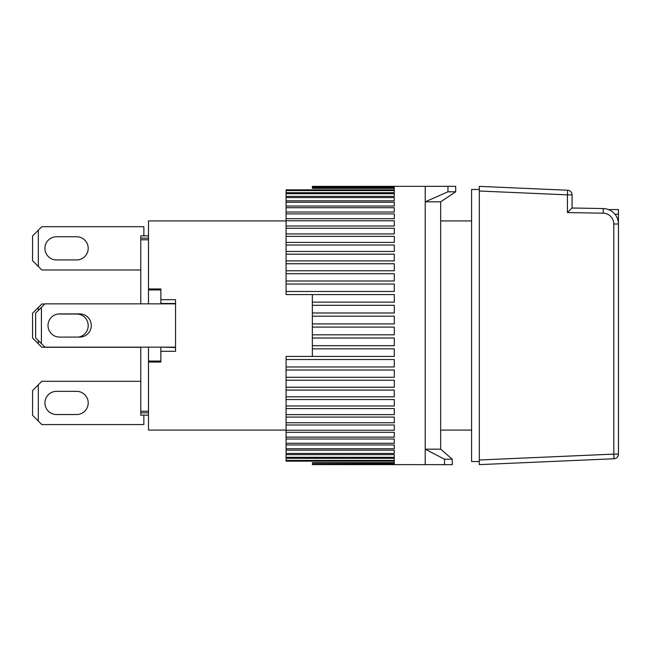 <?xml version="1.0" encoding="UTF-8"?>
<svg xmlns="http://www.w3.org/2000/svg" width="651" height="651" viewBox="0 0 651 651"><rect width="100%" height="100%" fill="white"/><g stroke="black" fill="none" stroke-linecap="round" stroke-linejoin="round"><path stroke-width="0.98" d="M56.515 414.532A11.596 11.596 0 0 1 44.919 402.936A11.596 11.596 0 0 1 56.515 391.341L76.606 391.341A11.596 11.596 0 0 1 88.202 402.936A11.596 11.596 0 0 1 76.606 414.532L56.515 414.532A11.596 11.596 0 0 1 44.919 402.936A11.596 11.596 0 0 1 56.515 391.341M140.762 381.291L41.827 381.291L32.55 390.567L32.55 415.305L41.827 424.574L143.855 424.574L143.855 415.159M38.319 421.075L38.319 384.798M160.862 362.046L148.493 362.046L148.493 361.053L160.862 361.053L160.862 362.046L160.862 351.32L175.55 351.32L175.55 299.68L160.862 299.68L160.862 288.954L160.862 289.947L148.493 289.947L148.493 220.925L286.082 220.925M148.493 362.046L148.493 430.075L286.082 430.075M440.67 430.075L471.593 430.075M471.593 220.925L440.67 220.925M148.493 288.954L160.862 288.954M148.493 361.053L148.493 347.146M148.493 303.854L148.493 289.947M175.55 347.528L160.862 347.146M160.862 351.32L160.862 347.528M148.493 415.159L140.762 415.159L140.762 412.848L148.493 412.848M140.762 412.848L140.762 411.22L148.493 411.22M148.493 239.78L140.762 239.78L140.762 303.854M140.762 347.146L140.762 411.22M140.762 239.78L140.762 238.152L148.493 238.152M140.762 238.152L140.762 235.841L148.493 235.841M160.862 299.68L160.862 303.472L175.55 303.472M76.606 314.042A11.596 11.596 0 0 1 88.17 324.743A11.596 11.596 0 0 1 78.397 337.096A11.596 11.596 0 0 0 88.17 324.743A11.596 11.596 0 0 0 76.606 314.042L57.817 314.042A11.596 11.596 0 0 0 48.011 325.5A11.596 11.596 0 0 0 59.607 337.096L79.699 337.096A11.596 11.596 0 0 0 91.295 325.5A11.596 11.596 0 0 0 79.699 313.904L59.607 313.904A11.596 11.596 0 0 0 48.011 325.5A11.596 11.596 0 0 0 59.607 337.096M175.55 347.146L44.919 347.146L41.412 343.638L41.412 307.362L44.919 303.854L175.55 303.854M41.412 307.362L35.642 313.131L35.642 337.869L41.412 343.638M286.082 190.597L394.294 190.597L394.294 192.696L286.082 192.696L286.082 189.848L394.294 189.848L394.294 188.342L312.358 188.342L312.358 187.838L394.294 187.838L394.294 186.935L312.358 186.935L312.358 186.365L447.969 186.332L425.209 186.365L425.209 464.635L452.266 464.668L452.266 459.199L444.535 459.199L444.535 464.668M455.7 191.801L455.7 186.332L447.969 186.332L447.969 191.801L455.7 191.801L440.67 201.826L440.67 449.174L452.266 459.199M447.969 191.801L425.209 201.826L440.67 201.826M440.67 449.174L425.209 449.174L444.535 459.199M76.606 391.341A11.596 11.596 0 0 1 88.202 402.936A11.596 11.596 0 0 1 76.606 414.532M44.781 303.993L41.827 303.993L32.55 313.269L32.55 338.007L41.827 347.284L140.762 347.284M38.319 343.777L38.319 340.546M38.319 310.454L38.319 307.5M614.935 214.195L618.45 214.195L618.45 209.557L608.473 209.557M618.45 214.195L618.45 454.121A4.638 4.638 0 0 1 614.015 458.752L479.315 464.635L479.315 186.365L567.639 190.222A4.638 4.638 0 0 1 572.074 194.861L572.074 208.011L567.436 212.568L603.176 213.194A10.823 10.823 0 0 1 613.812 224.009L613.812 454.121L479.315 459.988M56.515 259.936A11.596 11.596 0 0 1 44.919 248.34A11.596 11.596 0 0 1 56.515 236.752L76.606 236.752A11.596 11.596 0 0 1 88.202 248.34A11.596 11.596 0 0 1 76.606 259.936L56.515 259.936A11.596 11.596 0 0 1 44.919 248.34A11.596 11.596 0 0 1 56.515 236.752M143.855 235.841L143.855 226.703L41.827 226.703L32.55 235.979L32.55 260.709L41.827 269.986L140.762 269.986M38.319 266.479L38.319 230.21M479.315 189.457L471.593 189.457L471.593 461.543L479.315 461.543M312.358 327.095L394.294 327.095L394.294 334.826L312.358 334.826L312.358 294.586L286.082 294.577L394.294 294.577L394.294 302.154L312.358 302.154M312.358 338.007L394.294 338.007L394.294 345.681L312.358 345.681L312.358 334.826M312.358 348.846L394.294 348.846L394.294 356.423L286.082 356.423L312.358 356.414L312.358 345.681M286.082 356.423L286.082 359.531L394.294 359.531L394.294 366.969L286.082 366.969L286.082 370.012L394.294 370.012L394.294 377.263L286.082 377.263L286.082 380.217L394.294 380.217L394.294 387.239L286.082 387.239L286.082 390.087L394.294 390.087L394.294 396.825L286.082 396.825L286.082 399.551L394.294 399.551L394.294 405.98L286.082 405.98L286.082 408.568L394.294 408.568L394.294 414.638L286.082 414.638L286.082 417.071L394.294 417.071L394.294 422.743L286.082 422.743L286.082 425.005L394.294 425.005L394.294 430.254L286.082 430.254L286.082 432.329L394.294 432.329L394.294 437.114L286.082 437.114L286.082 438.994L394.294 438.994L394.294 443.29L286.082 443.29L286.082 444.958L394.294 444.958L394.294 448.734L286.082 448.734L286.082 450.183L394.294 450.183L394.294 453.422L286.082 453.422L286.082 454.642L394.294 454.642L394.294 457.319L286.082 457.319L286.082 458.304L394.294 458.304L394.294 460.403L286.082 460.403L286.082 461.152L394.294 461.152L394.294 462.658L312.358 462.658L312.358 463.162L394.294 463.162L394.294 464.065L312.358 464.318L394.294 464.619L312.358 464.318M425.209 464.635L312.358 464.619M286.082 291.469L286.082 284.031L394.294 284.031L394.294 291.469L286.082 291.469L286.082 294.577M286.082 280.988L286.082 273.737L394.294 273.737L394.294 280.988L286.082 280.988L286.082 284.031M286.082 270.783L286.082 263.761L394.294 263.761L394.294 270.783L286.082 270.783L286.082 273.737M286.082 260.913L286.082 254.175L394.294 254.175L394.294 260.913L286.082 260.913L286.082 263.761M286.082 251.449L286.082 245.02L394.294 245.02L394.294 251.449L286.082 251.449L286.082 254.175M286.082 242.432L286.082 236.362L394.294 236.362L394.294 242.432L286.082 242.432L286.082 245.02M286.082 233.929L286.082 228.257L394.294 228.257L394.294 233.929L286.082 233.929L286.082 236.362M286.082 225.995L286.082 220.746L394.294 220.746L394.294 225.995L286.082 225.995L286.082 228.257M286.082 218.671L286.082 213.886L394.294 213.886L394.294 218.671L286.082 218.671L286.082 220.746M286.082 212.006L286.082 207.71L394.294 207.71L394.294 212.006L286.082 212.006L286.082 213.886M286.082 206.041L286.082 202.266L394.294 202.266L394.294 206.041L286.082 206.041L286.082 207.71M286.082 200.817L286.082 197.578L394.294 197.578L394.294 200.817L286.082 200.817L286.082 202.266M286.082 196.358L286.082 193.681L394.294 193.681L394.294 196.358L286.082 196.358L286.082 197.578M286.082 192.696L286.082 193.681M286.082 460.403L286.082 458.304M286.082 457.319L286.082 454.642M286.082 453.422L286.082 450.183M286.082 448.734L286.082 444.958M286.082 443.29L286.082 438.994M286.082 437.114L286.082 432.329M286.082 430.254L286.082 425.005M286.082 422.743L286.082 417.071M286.082 414.638L286.082 408.568M286.082 405.98L286.082 399.551M286.082 396.825L286.082 390.087M286.082 387.239L286.082 380.217M286.082 377.263L286.082 370.012M286.082 366.969L286.082 359.531M312.358 186.381L394.294 186.381L312.358 186.682M312.358 305.319L394.294 305.319L394.294 312.993L312.358 312.993M312.358 316.174L394.294 316.174L394.294 323.905L312.358 323.905M394.294 202.266L394.294 206.041M479.315 191.012L567.436 194.861L567.436 212.568M618.45 454.121L613.812 454.121L614.015 458.752M613.812 224.009L618.45 224.009A15.461 15.461 0 0 0 603.257 208.556L603.176 213.194M572.074 208.011L603.257 208.556M76.606 236.752A11.596 11.596 0 0 1 88.202 248.34A11.596 11.596 0 0 1 76.606 259.936M567.639 190.222L567.436 194.861L572.074 194.861"/></g></svg>
